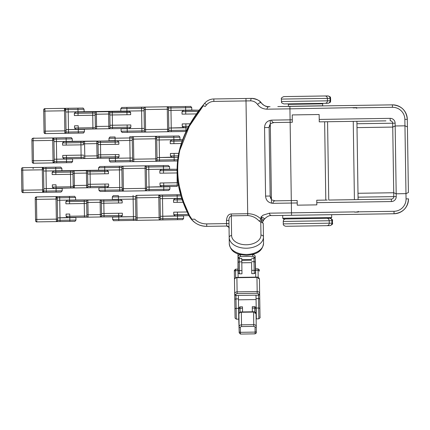 <?xml version="1.0" encoding="UTF-8"?>
<svg xmlns="http://www.w3.org/2000/svg" width="430" height="430" viewBox="0 0 430 430"><rect width="100%" height="100%" fill="white"/><g stroke="black" fill="none" stroke-linecap="round" stroke-linejoin="round"><path stroke-width="0.64" d="M327.671 121.733L319.254 121.862L319.146 114.52L292.228 114.923L292.335 122.265L273.953 122.539L270.298 123.663L271.438 199.832L275.125 200.848L297.178 200.52L297.248 205.169L316.824 204.874L316.754 200.224L327.273 200.068M385.936 120.862L324.634 121.781L325.806 200.09M321.339 105.92L289.895 106.393L289.933 108.838L356.712 107.591L356.723 108.328L356.228 107.844L353.046 107.892M270.045 106.688L269.164 106.699C265.837 106.613 263.235 105.382 261.359 103.012L261.359 103.012C260.032 100.609 256.78 99.072 251.598 98.395A12.239 12.239 89.1 0 1 261.295 102.942A12.239 12.239 89.1 0 0 251.598 98.395L213.828 98.965A12.239 12.239 89.1 0 0 204.675 103.291L204.529 103.463M358.254 211.361L358.265 212.087L357.781 211.85L358.265 211.35L358.271 211.839L393.998 211.307L394.036 213.753A14.684 14.684 89.1 0 0 408.5 198.853C407.764 207.781 402.942 212.748 394.036 213.753L271.674 215.586L282.709 215.419L282.752 218.257L331.691 217.526L331.648 214.688M71.084 141.336L110.241 140.965L66.193 141.658L100.453 141.121L100.475 142.346L98.029 142.384L115.154 142.115L115.192 144.319L118.863 144.26L118.825 142.056C117.981 140.938 116.75 140.551 115.138 140.889L110.241 140.965L115.138 140.889L115.154 142.115L118.825 142.056M115.192 144.319L98.061 144.582M100.475 142.346L100.668 154.827L119.024 154.537L98.223 154.864L100.668 154.827L100.706 157.025L98.255 157.063A1.225 1.225 89.1 0 1 97.051 158.31L97.051 158.31A1.225 1.225 89.1 0 0 98.255 157.063A1.225 1.225 89.1 0 1 97.051 158.31L84.818 158.498A1.225 1.225 -90.9 0 1 83.576 157.294A1.225 1.225 89.1 0 0 84.818 158.498L66.462 158.788C64.849 159.127 63.618 158.74 62.775 157.622L62.737 155.418L83.538 155.09L62.737 155.418M119.024 154.537L119.056 156.74C118.245 157.885 117.03 158.31 115.407 158.02L66.462 158.788L66.446 157.563L62.775 157.622M83.377 144.813L83.345 142.615A1.225 1.225 89.1 0 1 84.549 141.368L84.549 141.368A1.225 1.225 89.1 0 0 83.345 142.615L83.377 144.813L80.931 144.851L81.125 157.332L66.446 157.563L66.408 155.359M72.267 138.869C70.848 136.724 70.939 138.014 70.966 137.665L33.099 138.261L66.134 137.74L33.099 138.261L66.134 137.74L66.15 138.965L72.267 138.869L72.31 141.314L56.405 141.567L56.362 139.121L66.15 138.965L66.193 141.658C64.57 141.368 63.355 141.792 62.543 142.937L62.576 145.141L80.931 144.851L80.899 142.652L83.345 142.615A1.225 1.225 89.1 0 1 84.549 141.368L96.782 141.18A1.225 1.225 89.1 0 0 96.782 141.18L96.782 141.18A1.225 1.225 -90.9 0 1 96.788 141.18L132.263 140.379L132.58 160.444L109.328 160.809L115.444 160.713L115.412 158.267L132.542 157.998L130.091 158.036L129.779 137.971L132.225 137.928L132.263 140.379M97.062 158.31L97.013 155.859L98.239 155.843L98.029 142.384A1.225 1.225 89.1 0 0 96.788 141.18L96.825 143.625L98.045 143.604C97.653 142.266 99.013 142.534 96.788 141.18A1.225 1.225 -90.9 0 1 96.788 141.18M72.622 161.384C71.267 163.572 71.321 162.277 71.358 162.626L66.526 162.701L71.418 162.626L66.526 162.701L66.505 161.481L72.622 161.384L72.584 158.933L54.234 159.224L66.467 159.03L66.505 161.481L54.271 161.669L53.917 139.159L52.697 139.175M110.241 140.965L115.132 140.648L115.095 138.197L129.779 137.971L129.758 136.745L133.429 136.686A1.225 1.225 89.1 0 0 132.225 137.928L132.58 160.444A1.225 1.225 -90.9 0 0 133.821 161.648L133.821 161.648A1.225 1.225 -90.9 0 1 132.58 160.444A1.225 1.225 -90.9 0 0 133.821 161.648L110.569 162.013L115.466 161.938L115.45 160.713M75.599 197.542C74.175 195.397 74.272 196.687 74.288 196.338L36.426 196.924L69.461 196.413L36.426 196.924L69.461 196.413L69.483 197.639L75.599 197.542L75.637 199.988L59.732 200.235L59.695 197.789L69.483 197.639L69.52 200.326L118.465 199.568C120.078 199.23 121.308 199.617 122.152 200.735L122.19 202.939L101.389 203.261M122.383 215.419L118.712 215.478L118.68 213.275L122.346 213.215L122.383 215.419C121.572 216.564 120.352 216.989 118.728 216.698L88.145 217.172A1.225 1.225 -90.9 0 1 86.898 215.968L69.767 216.236L69.735 214.032L66.064 214.092L66.096 216.29C66.946 217.408 68.177 217.8 69.789 217.456L57.555 217.892L69.794 217.704L69.832 220.149L57.593 220.337L57.244 197.827L56.024 197.843M66.064 214.092L69.735 214.032M69.574 203.755L69.52 200.326L84.205 200.1L69.52 200.326C67.897 200.036 66.682 200.466 65.871 201.611L65.903 203.809L84.258 203.524L84.42 213.807L84.468 217.231L69.789 217.456L69.767 216.236L66.096 216.29M75.949 220.058C74.589 222.24 74.648 220.95 74.675 221.299L69.848 221.375L69.832 220.149L75.949 220.058L75.911 217.607L69.794 217.704L74.68 217.381M35.572 220.681L35.222 198.166L35.572 220.681A1.225 1.225 -90.9 0 0 36.813 221.885A1.225 1.225 -90.9 0 1 35.572 220.681C36.367 221.826 36.781 222.229 36.813 221.885L36.813 221.885A1.225 1.225 -90.9 0 1 35.572 220.681L35.222 198.166A1.225 1.225 89.1 0 1 36.426 196.924A1.225 1.225 89.1 0 0 35.222 198.166L36.426 196.924L36.813 221.885L56.389 221.584L56.352 219.133L57.577 219.117C57.136 221.541 58.722 219.407 56.389 221.584L69.848 221.375L60.06 221.525L59.732 200.235L57.281 200.273M35.239 199.391L56.04 199.069L56.002 196.623A1.225 1.225 -90.9 0 1 57.244 197.827L59.695 197.789L57.244 197.827M252.34 311.798L252.265 306.697L252.34 311.798M258.199 278.468A1.225 0.785 -0.8 0 1 259.435 279.237A2.446 1.876 179.1 0 0 256.963 277.398L256.957 277.113C258.414 277.189 259.242 277.898 259.435 279.237L259.887 308.944A1.225 0.935 179.1 0 0 259.887 308.939A1.225 0.935 179.1 0 0 258.65 308.025L256.199 308.057L256.361 318.866L255.968 308.998C256.269 307.961 255.85 307.181 254.71 306.66L252.265 306.697M255.968 308.998L256.043 313.83L255.968 308.998A1.225 0.935 179.1 0 0 254.732 308.079L254.791 312.046M256.216 308.998L256.006 295.173L238.387 295.437L238.58 308.321L236.134 308.358L235.989 298.92L238.44 298.888M238.725 317.904L239.171 331.299L238.838 309.256A1.225 0.935 -0.9 0 1 240.053 308.299L242.499 308.267L242.477 306.843L240.026 306.88C238.903 307.428 238.51 308.224 238.838 309.256L238.596 309.261M252.695 254.458L252.727 256.377A1.225 0.935 -0.9 0 1 253.963 257.296L254.162 270.33L251.711 270.368L251.765 273.663L254.211 273.625C255.334 273.077 255.732 272.281 255.399 271.249A1.225 0.935 179.1 0 0 254.162 270.33L254.211 273.625M251.765 273.663L251.593 262.655L241.805 262.8M238.021 271.507L238 253.883L238.268 271.507C237.967 272.545 238.387 273.324 239.526 273.846L241.972 273.808L241.794 261.859L239.343 261.897L239.279 257.511A1.225 0.935 -0.9 0 1 240.488 256.56L252.727 256.377M255.732 277.13L255.608 268.879L255.732 277.13M251.894 254.662L252.7 254.651A2.446 1.876 -0.9 0 1 255.173 256.49L255.64 271.244M234.35 271.561A1.225 0.935 -0.9 0 1 235.559 270.61L235.538 269.175L234.334 270.405L235.065 318.098L236.296 319.162L238.741 319.13L238.58 308.321M235.672 277.721L235.559 270.61L238.01 270.572L237.989 269.142L235.538 269.175M238.01 270.572L238.112 277.398M256.199 308.057L256.006 295.173L258.451 295.136L258.779 316.641L258.812 318.829L256.361 318.866M357.781 211.85L354.605 212.141L358.276 212.087L354.605 212.141M180.127 149.5L189.286 126.323L203.266 105.753L205.239 106.436L206.545 104.872L204.685 103.286A12.239 12.239 -90.9 0 1 213.834 98.965A12.239 12.239 -90.9 0 0 204.68 103.291L204.653 103.313M203.266 105.753L205.191 106.436L203.266 105.753C174.671 139.61 170.07 176.198 189.474 215.511L182.755 199.875L178.622 183.336M177.864 176.94L177.59 171.006M178.133 160.476L179.09 154.214M356.916 121.298L358.088 199.606L356.911 121.298L353.245 121.351L354.417 199.66L391.37 199.106A2.446 2.446 89.1 0 0 393.778 196.623A2.446 2.446 -90.9 0 1 391.37 199.106L391.408 201.557L316.792 202.67M194.758 222.482A0.489 0.489 89.1 0 0 194.795 222.509L191.608 219.547A19.581 19.581 -90.9 0 1 189.039 215.731L189.039 215.731A19.581 19.581 89.1 0 0 206.733 226.347L226.718 226.051L206.739 226.347A19.581 19.581 -90.9 0 1 189.039 215.731L189.033 215.731A19.581 19.581 89.1 0 0 206.733 226.347L206.739 226.347A19.581 19.581 -90.9 0 1 189.039 215.731L191.608 219.547L194.795 222.509L191.603 219.547L191.974 219.225L194.639 219.187L193.21 219.209M196.44 113.918L182.051 114.138L182.014 111.687C182.825 110.548 184.045 110.118 185.669 110.408L199.149 110.204L204.61 103.361L199.144 110.204L185.669 110.408L199.149 110.204L190.554 110.091M181.32 143.523L170.253 143.701L170.215 141.25C171.027 140.105 172.242 139.68 173.87 139.97L182.594 139.831L186.12 131.451L182.589 139.836L173.87 139.97L182.594 139.831L178.756 139.648M177.144 172.946L159.858 173.204L159.82 170.758C160.632 169.613 161.852 169.189 163.475 169.479L177.096 169.275L163.475 169.479L177.096 169.275L177.579 160.96L174.198 161.013L177.585 160.96L177.096 169.275L163.47 169.232L169.587 169.141L169.549 166.695L168.307 165.491L123.039 166.168A1.225 1.225 89.1 0 0 121.835 167.41L121.873 169.855L99.846 170.189L104.737 170.113L104.705 167.668L119.384 167.447L119.685 187.512L122.136 187.475L121.873 169.855M182.352 215.715L160.336 216.301L183.583 215.941L183.621 218.386C182.266 220.574 182.325 219.278 182.347 219.628L159.17 219.988L162.841 219.934L159.17 219.988L158.821 197.477L136.799 197.816L136.756 195.37A1.225 1.225 89.1 0 0 135.552 196.612L135.552 196.612A1.225 1.225 89.1 0 1 136.756 195.37L180.621 194.688L178.649 186.383L180.616 194.688L177.133 194.742L180.621 194.688L136.756 195.37A1.225 1.225 89.1 0 0 135.552 196.612L135.59 199.058L118.46 199.326L118.422 196.875L133.106 196.65L133.418 216.715L135.864 216.677L135.59 199.058M189.78 216.08L188.786 215.247M271.663 215.586L271.674 215.586C270.346 215.451 269.605 214.645 269.443 213.173L263.122 215.145L260.967 217.048C263.542 217.774 264.611 218.462 264.176 219.106L263.606 220.047C266.476 216.72 269.169 215.231 271.674 215.586M307.176 215.054L322.968 214.817M332.019 214.683L379.62 213.968M382.668 213.925L394.025 213.753M270.201 196.612C270.572 198.096 270.981 198.977 271.432 199.246L270.158 196.026L265.579 196.096L264.552 127.576C264.799 123.152 267.186 120.669 271.717 120.126A2.446 2.204 -90.9 0 0 273.953 122.539M275.125 200.848A2.446 2.204 89.1 0 0 272.959 203.325C268.417 202.917 265.955 200.509 265.579 196.096M327.569 121.738L328.746 200.047L354.417 199.66M357.996 193.285L393.724 192.748L396.186 193.79L405.974 193.64L408.403 192.527L407.42 126.866L404.958 125.823L395.17 125.974L392.74 127.086L392.681 123.211L395.127 123.173A4.897 4.897 -90.9 0 0 390.16 118.352L390.198 120.798A2.446 2.446 -90.9 0 1 392.681 123.211C392.52 121.728 391.692 120.927 390.198 120.798M408.403 192.527L407.307 119.32A14.684 14.684 89.1 0 0 392.407 104.856L327.332 105.828M278.726 106.559L292.346 106.355M294.072 106.328L300.903 106.226M303.306 106.188L381.163 105.022M407.42 126.866L407.307 119.32C406.307 110.413 401.34 105.592 392.407 104.856L390.225 104.888M277.823 106.57L289.895 106.393M269.164 106.699A2.446 2.188 89.1 0 0 267.014 109.182L289.933 108.838L290.094 119.852L271.717 120.126M231.281 213.957L231.609 235.549A2.446 1.876 179.1 0 0 229.19 237.462A17.13 11.013 -0.8 0 0 246.481 248.218A17.13 11.013 -0.8 0 0 263.45 236.951L263.542 243.176C262.338 252.641 254.748 254.485 246.68 255.312C238.569 254.743 230.862 253.297 229.281 243.686L228.932 220.386C228.868 217.967 229.658 216.446 231.308 215.833L247.728 215.586L247.701 213.715C253.039 213.769 257.473 215.586 260.999 219.16L263.246 223.595L263.542 243.176A17.13 11.013 179.2 0 1 246.578 254.442A17.13 11.013 179.2 0 1 229.281 243.686L228.932 220.386L226.481 220.423C226.911 216.247 228.507 214.092 231.281 213.957L247.701 213.715L246.008 100.926L250.76 100.856C253.641 100.975 255.936 102.211 257.656 104.56C259.833 107.5 262.95 109.037 267.014 109.182M270.174 196.343L269.132 127.506L270.309 124.254C269.868 124.528 269.486 125.42 269.159 126.925M292.228 114.923L319.146 114.52L319.254 121.862M247.728 215.586C252.184 215.806 255.979 217.634 259.118 221.063A2.446 1.596 135.5 0 0 260.999 219.16L260.967 217.048L263.208 221.025A2.446 2.365 179.2 0 1 264.176 219.106M263.214 221.369A2.446 2.446 -90.9 0 1 263.606 220.047L263.214 221.402M268.186 106.667C266.159 106.828 263.88 105.613 261.359 103.012A2.446 1.338 141.5 0 0 259.58 102.904A2.446 1.338 141.5 0 0 257.656 104.56M189.474 215.511L191.581 218.752M228.696 227.045A2.446 2.413 -90.9 0 0 226.718 226.051L226.529 223.605L206.701 223.901A17.13 17.13 -90.9 0 1 194.639 219.187M259.118 221.063L260.774 222.02A2.446 0.785 105.7 0 0 261.564 220.133M260.774 222.02C262.305 222.638 263.128 223.159 263.246 223.595L263.45 236.946A17.13 11.013 -0.8 0 0 263.45 236.946L263.45 236.946A2.446 1.876 -0.9 0 0 260.972 235.108L260.774 222.02M326.026 214.774L328.961 214.726M316.754 200.224L316.824 204.874L297.248 205.169M270.239 120.298L270.298 124.259L270.239 120.298M271.421 199.24L271.481 203.202L271.421 199.24M270.298 123.663L271.438 199.832M185.873 123.867L190.13 123.802L182.202 123.926L185.873 123.867L185.91 126.318L182.239 126.372L182.202 123.926M186.717 130.22L185.97 130.231L185.932 127.785L187.969 127.753L168.802 128.049L185.927 127.538C184.314 127.882 183.089 127.49 182.239 126.372M185.991 131.456L185.97 130.231L168.839 130.494A1.225 1.225 89.1 0 1 167.635 131.736L145.614 132.075L167.635 131.736L167.598 129.29L168.823 129.269C168.469 130.623 169.818 130.311 167.635 131.736L186.125 131.451L167.635 131.736A1.225 1.225 89.1 0 0 168.839 130.494L168.495 107.978L170.941 107.941L168.495 107.978A1.225 1.225 -90.9 0 0 167.254 106.774L145.232 107.113A1.225 1.225 89.1 0 0 144.023 108.355L144.061 110.8L126.931 111.064L126.893 108.618L141.577 108.392L141.884 128.457L144.335 128.419L144.061 110.8M126.99 114.735L130.661 114.676L130.623 112.477C129.779 111.359 128.548 110.967 126.936 111.306L126.99 114.735L112.305 114.96L112.461 125.237L130.817 124.958L110.016 125.275L112.461 125.237L112.499 127.441L110.048 127.479A1.225 1.225 89.1 0 1 108.844 128.72L96.61 128.909A1.225 1.225 -90.9 0 1 95.369 127.699A1.225 1.225 89.1 0 0 96.61 128.909L66.026 129.618L78.26 129.43L78.298 131.881L66.064 132.064L65.715 109.553L64.495 109.569M141.556 107.167L141.577 108.392L144.023 108.355A1.225 1.225 89.1 0 1 145.232 107.113A1.225 1.225 89.1 0 0 144.023 108.355L144.023 108.355A1.225 1.225 89.1 0 1 145.232 107.113L185.609 106.495L126.871 107.392L145.232 107.113L145.27 109.559L167.291 109.22L167.598 129.29L145.576 129.623L145.614 132.075L127.258 132.354L127.237 131.129L121.12 131.225L127.237 131.129L127.199 128.683L121.083 128.774L127.199 128.436C128.823 128.726 130.037 128.301 130.849 127.156L130.817 124.958M144.023 108.355L144.373 130.865A1.225 1.225 -90.9 0 0 145.614 132.075A1.225 1.225 -90.9 0 1 144.367 130.865A1.225 1.225 -90.9 0 0 145.614 132.075L141.943 132.128L141.884 128.457L127.199 128.683L144.335 128.419L144.367 130.865L127.237 131.129M84.07 109.274C82.35 106.984 83.092 108.505 81.936 108.081L44.897 108.645L77.932 108.14L44.897 108.645L77.932 108.14L77.954 109.365L84.07 109.274L84.108 111.719L68.203 111.961L68.166 109.516L77.954 109.365L77.991 112.058L129.301 111.397M82.882 111.735L126.931 111.064L120.814 111.155L120.776 108.709L126.893 108.618L126.877 107.392L122.872 107.452C121.733 107.914 122.426 106.371 120.776 108.709M185.722 114.079L185.663 110.166L191.78 110.069L191.742 107.624C190.022 105.334 190.764 106.86 189.608 106.43L185.604 106.495L185.626 107.715L191.742 107.624M170.925 106.721L170.941 107.941L185.626 107.715L185.663 110.166L168.533 110.429M112.305 114.96L109.86 114.998L112.305 114.96L112.273 112.757L109.827 112.794A1.225 1.225 89.1 0 0 108.586 111.59L108.58 111.59A1.225 1.225 -90.9 0 1 108.586 111.59L126.931 111.064M78.045 115.482L77.991 112.058L92.676 111.832L77.991 112.058C76.368 111.768 75.153 112.192 74.342 113.337L74.374 115.541L95.175 115.219L95.369 127.699L78.239 127.963L78.201 125.759L74.53 125.818L74.567 128.022C75.411 129.14 76.642 129.527 78.255 129.188L78.239 127.963L74.567 128.022M74.53 125.818L78.201 125.759M84.414 131.784C82.764 134.122 83.458 132.58 82.318 133.042L78.314 133.101L78.298 131.881L84.414 131.784L84.377 129.339L78.26 129.43L83.151 129.113M68.203 111.961L65.752 111.999L68.203 111.961L68.526 133.252L45.279 133.606A1.225 1.225 -90.9 0 1 44.037 132.402L43.693 109.892L44.037 132.402L45.279 133.606A1.225 1.225 -90.9 0 1 44.037 132.402A1.225 1.225 -90.9 0 0 45.279 133.606L45.241 131.161L44.021 131.177M46.456 108.623L44.897 108.645A1.225 1.225 89.1 0 0 43.693 109.892A1.225 1.225 89.1 0 1 44.897 108.645L44.935 111.096L64.511 110.795L64.473 108.349A1.225 1.225 -90.9 0 1 65.715 109.553L68.166 109.516L65.715 109.553M64.865 133.305L64.822 130.86L66.043 130.844C65.602 133.268 67.193 131.134 64.855 133.311L68.526 133.252L64.855 133.311A1.225 1.225 89.1 0 0 66.064 132.064M78.314 133.101L64.855 133.311L78.314 133.101M130.849 127.156L127.178 127.215L127.199 128.436L78.255 129.188M95.347 126.479L95.369 127.699A1.225 1.225 -90.9 0 0 96.61 128.909L96.573 126.458L95.347 126.479L95.159 114.24L108.623 114.036L108.806 126.269L110.032 126.253C109.677 127.608 111.031 127.296 108.844 128.72L108.806 126.269L96.573 126.458L96.347 111.778L92.676 111.832L96.347 111.778A1.225 1.225 89.1 0 0 95.143 113.02L95.143 113.02A1.225 1.225 89.1 0 1 96.347 111.778L126.936 111.306M178.428 185.163L163.712 185.384L163.679 182.938L160.008 182.992L178.036 182.723L177.138 182.734L177.096 170.495M163.679 182.938L177.138 182.734L177.192 186.405L163.733 186.609L163.712 185.384L160.041 185.438C160.89 186.555 162.121 186.948 163.733 186.609L177.192 186.405M160.008 182.992L160.041 185.438M169.888 189.205L168.684 190.447L163.792 190.522L168.684 190.447L163.792 190.522L163.771 189.297L169.888 189.205L169.855 186.76L146.608 187.109L168.625 186.534M104.796 173.784L108.468 173.731L108.435 171.527C107.586 170.409 106.355 170.022 104.743 170.361L104.796 173.784L90.112 174.005L90.268 184.282L108.618 184.008L87.822 184.32L90.268 184.282L90.3 186.486L87.854 186.523L104.984 186.265L104.952 184.061M163.733 186.609L163.771 189.297L146.646 189.555L146.625 188.335C146.27 189.689 147.624 189.377 145.437 190.796A1.225 1.225 89.1 0 0 146.646 189.555L149.092 189.523L149.108 190.743L145.437 190.796L163.792 190.522L105.06 191.404L123.415 191.13L105.06 191.404L105.006 187.733L98.884 187.824L105.001 187.491L74.411 187.948A1.225 1.225 -90.9 0 1 73.17 186.744L56.04 187.002L56.008 184.798L52.336 184.857L52.369 187.055C53.212 188.173 54.443 188.566 56.056 188.227L105.001 187.491C106.624 187.781 107.844 187.356 108.656 186.212L108.618 184.008M119.744 191.183L119.723 189.963L98.921 190.275L100.169 191.479L123.415 191.13A1.225 1.225 -90.9 0 1 122.174 189.926L119.723 189.963L119.685 187.512L105.006 187.733L122.136 187.475L122.174 189.926L123.394 189.904M99.846 170.189L46.01 170.995L45.972 168.549L55.76 168.404L55.803 171.097L104.743 170.361L98.62 170.205L98.583 167.759L104.705 167.668L104.683 166.442L123.039 166.168A1.225 1.225 89.1 0 0 121.835 167.41L122.174 189.926A1.225 1.225 -90.9 0 0 123.415 191.13L163.787 190.522L123.415 191.13A1.225 1.225 -90.9 0 1 122.174 189.926M159.82 170.758L163.491 170.699L163.47 169.232L146.34 169.49M105.06 191.404L100.163 191.479L105.06 191.404M123.039 166.168L123.077 168.614L146.324 168.264L146.625 188.335L123.378 188.684L123.415 191.13L145.437 190.796L145.066 165.84L123.039 166.168A1.225 1.225 89.1 0 0 121.835 167.41L121.835 167.41A1.225 1.225 89.1 0 1 123.039 166.168L163.416 165.561L99.792 166.518L98.583 167.759M145.093 165.84L145.066 165.84A1.225 1.225 -90.9 0 1 146.307 167.044L148.753 167.007L146.307 167.044L146.324 168.264C145.808 165.856 147.463 167.942 145.066 165.84L163.416 165.561L163.432 166.786L169.549 166.695M108.656 186.212L104.984 186.265L105.001 187.491L100.109 187.808M90.112 174.005L87.666 174.042L90.112 174.005L90.08 171.806L87.634 171.839A1.225 1.225 89.1 0 0 86.392 170.635L104.743 170.361L90.058 170.581L90.08 171.806L108.435 171.527M52.336 184.857L56.008 184.798M55.852 174.521L55.803 171.097L70.482 170.877L55.803 171.097C54.18 170.807 52.96 171.231 52.148 172.376L52.18 174.575L70.536 174.3L70.74 188.007L43.828 188.652L56.061 188.469L56.099 190.915L43.865 191.103L43.527 168.587L42.301 168.603M62.216 190.823L61.006 192.065L56.115 192.14L61.012 192.065L33.492 192.479L56.115 192.14L56.099 190.915L62.216 190.823L62.178 188.378L56.061 188.469L60.953 188.152M46.01 170.995L43.564 171.032L46.01 170.995L46.327 192.285L23.08 192.635A1.225 1.225 -90.9 0 1 21.839 191.431L21.5 168.92L21.839 191.431L23.08 192.635A1.225 1.225 -90.9 0 1 21.839 191.431A1.225 1.225 -90.9 0 0 23.08 192.635L23.043 190.189L21.823 190.21M55.798 170.85L61.915 170.758L61.877 168.313L60.635 167.109L22.704 167.678L42.285 167.383A1.225 1.225 -90.9 0 1 43.527 168.587L45.972 168.549L43.527 168.587M21.839 191.431L21.5 168.92A1.225 1.225 89.1 0 1 22.704 167.678L55.744 167.179L22.704 167.678A1.225 1.225 89.1 0 0 21.5 168.92L21.747 168.162M42.656 192.344L42.624 189.893L43.844 189.877C43.403 192.301 44.994 190.167 42.656 192.344L56.115 192.14L42.656 192.344A1.225 1.225 89.1 0 0 43.865 191.103L42.64 191.119M52.148 172.376L70.504 172.097L70.536 174.3L72.982 174.263L73.17 186.744A1.225 1.225 89.1 0 0 74.411 187.948L56.056 188.227L56.04 187.002L52.369 187.055M105.001 187.491L86.65 187.765A1.225 1.225 89.1 0 0 87.854 186.523A1.225 1.225 89.1 0 1 86.65 187.765L70.74 188.007M74.395 186.727L73.17 186.744A1.225 1.225 -90.9 0 0 74.411 187.948L74.374 185.502L73.154 185.518L72.971 173.285L86.43 173.08L86.613 185.319L87.833 185.298C87.478 186.652 88.833 186.346 86.65 187.765L86.613 185.319L74.374 185.502L74.154 170.817L70.482 170.877L74.154 170.817A1.225 1.225 89.1 0 0 72.95 172.059L72.95 172.059A1.225 1.225 89.1 0 1 74.154 170.817L90.058 170.581M181.809 198.59L177.198 198.66C175.574 198.37 174.354 198.794 173.543 199.939L173.58 202.385L183.078 202.24M177.402 212.119L187.174 211.969L173.736 212.178L177.402 212.119L177.445 214.565L173.774 214.624L173.736 212.178M183.621 218.386L177.504 218.483L177.461 215.79L188.974 215.613L177.461 215.79C175.849 216.129 174.618 215.742 173.774 214.624M177.251 202.331L177.192 198.413L181.729 198.343M177.133 194.742L177.192 198.413L160.062 198.681M122.346 213.215L101.55 213.538L103.995 213.5L104.028 215.704L101.582 215.742A1.225 1.225 89.1 0 1 100.378 216.983L88.145 217.172A1.225 1.225 89.1 0 0 88.145 217.172L69.789 217.456M118.68 213.275L103.995 213.5L103.802 201.02L101.356 201.057A1.225 1.225 89.1 0 0 100.115 199.853L100.109 199.853A1.225 1.225 -90.9 0 1 100.115 199.853L74.411 200.009M118.734 216.698L118.712 215.478L104.028 215.704L104.049 216.93L135.864 216.677L135.901 219.128L112.655 219.488L118.771 219.391L118.734 216.946L112.617 217.037L133.418 216.715L133.472 220.386L118.787 220.617L118.771 219.391M65.871 201.611L84.226 201.326L84.258 203.524L86.704 203.487L86.898 215.968A1.225 1.225 89.1 0 0 88.139 217.172L84.468 217.231M86.881 214.747L86.898 215.968A1.225 1.225 -90.9 0 0 88.139 217.172L88.107 214.726L86.881 214.747L86.693 202.508L100.152 202.299L100.341 214.538L101.566 214.516C101.211 215.871 102.56 215.559 100.378 216.983L100.341 214.538L88.107 214.726L87.876 200.041L84.205 200.1L87.876 200.041A1.225 1.225 89.1 0 0 86.672 201.288L86.672 201.288A1.225 1.225 89.1 0 1 87.876 200.041L118.465 199.568L118.486 200.794L122.152 200.735M113.568 199.644L118.46 199.326L112.343 199.418L112.305 196.972L118.422 196.875L118.406 195.655L113.574 195.731C113.601 196.08 113.66 194.785 112.305 196.972M133.085 195.424L133.106 196.65L135.552 196.612L135.574 197.838L136.799 197.816L137.106 217.881L160.358 217.521C160.003 218.875 161.352 218.569 159.17 219.988L159.17 219.988A1.225 1.225 89.1 0 0 160.374 218.746L160.025 196.23L162.47 196.193L160.025 196.23A1.225 1.225 -90.9 0 0 158.783 195.026L158.821 197.477L160.046 197.456C159.53 195.048 161.18 197.133 158.783 195.026M135.574 197.838L135.885 217.902L137.106 217.881L137.143 220.332L162.841 219.934L162.82 218.709L177.504 218.483L177.52 219.703L137.143 220.332A1.225 1.225 -90.9 0 1 135.901 219.128A1.225 1.225 -90.9 0 0 137.143 220.332L113.961 220.692C113.977 220.337 114.074 221.627 112.655 219.488L112.617 217.037M331.691 217.526L330.971 218.273L290.083 218.886L283.494 218.983L282.752 218.257M288.385 104.356L322.645 103.845L322.677 105.802L288.417 106.317L288.385 104.356L287.89 103.877M326.908 225.675L329.579 225.637A2.446 2.392 -90.9 0 0 331.933 223.154L329.262 223.191A2.446 2.392 89.1 0 1 326.908 225.675L286.235 226.282M318.377 225.804L296.646 226.126M321.866 225.75L330.073 225.626C332.245 224.653 333.051 223.826 332.481 223.143L331.933 223.154L331.901 220.703L283.252 221.434C283.37 219.945 284.176 219.117 285.66 218.951M316.12 218.494L290.083 218.886M284.402 103.926L327.746 103.281A2.446 2.392 -90.9 0 0 330.106 100.797L330.648 100.787L330.611 98.341L330.068 98.346L327.397 98.389L327.429 100.835L330.106 100.797L330.068 98.346A2.446 2.392 -90.9 0 0 327.638 95.938L319.925 96.051M327.638 95.938L283.827 96.594C281.72 97.486 280.919 98.314 281.419 99.077L327.397 98.389A2.446 2.392 -90.9 0 0 324.967 95.976M330.648 100.787C330.052 101.555 331.863 101.781 328.24 103.27L327.746 103.281M281.419 99.077L281.457 101.523L327.429 100.835A2.446 2.392 89.1 0 1 325.075 103.318L325.381 103.313M316.502 96.105L284.294 96.583M174.08 153.429L178.756 153.354L170.409 153.488L174.08 153.429L174.118 155.875L170.447 155.934L170.409 153.488M177.724 159.734L174.177 159.793L174.139 157.342L178.063 157.283L157.009 157.611L174.134 157.1C172.521 157.439 171.296 157.052 170.447 155.934M109.29 158.358L115.412 158.267L109.29 158.358L109.328 160.809C110.752 162.948 110.66 161.658 110.634 162.013L130.15 161.707L130.091 158.036L115.412 158.267L115.353 154.596M173.924 143.642L173.865 139.723L179.982 139.632L179.944 137.181C178.52 135.042 178.611 136.331 178.638 135.977L155.456 136.342A1.225 1.225 -90.9 0 1 156.697 137.546L159.143 137.509L156.697 137.546L156.713 138.772C156.198 136.358 157.853 138.444 155.456 136.342L129.758 136.745M174.198 161.013L174.177 159.793L157.052 160.062A1.225 1.225 89.1 0 1 155.843 161.304A1.225 1.225 89.1 0 0 157.047 160.062L157.031 158.837C156.676 160.191 158.03 159.879 155.843 161.304L174.198 161.013L155.843 161.304L159.514 161.245L155.843 161.304L155.493 138.788L133.467 139.132L133.429 136.686A1.225 1.225 89.1 0 0 132.225 137.928L132.225 137.928A1.225 1.225 89.1 0 1 133.429 136.686L173.806 136.052L173.865 139.723L156.735 139.992M108.978 138.293C110.327 136.106 110.279 137.401 110.241 137.052L115.073 136.976L115.095 138.197L108.978 138.293L109.016 140.739L115.132 140.648M155.456 136.342L155.493 138.788L156.713 138.772L157.031 158.837L133.784 159.202L133.821 161.648L155.843 161.304L130.15 161.707M238.059 257.683A1.225 0.785 -0.8 0 0 239.295 258.451L241.741 258.414L241.794 261.859M251.711 270.368L251.593 262.655M251.555 260.145L241.767 260.29M356.701 107.591L356.228 107.844M356.712 108.317L356.707 107.839L392.445 107.301A12.239 12.239 89.1 0 1 404.861 119.357L406.054 198.886A12.239 12.239 89.1 0 1 393.998 211.307M358.05 197.16L393.778 196.623L393.724 192.748L392.74 127.086L357.013 127.619M356.954 123.743L392.681 123.211M242.499 308.267L242.552 311.943M71.358 158.713L66.462 158.788M33.099 138.261A1.225 1.225 89.1 0 0 31.895 139.503A1.225 1.225 89.1 0 1 33.099 138.261L33.492 163.223A1.225 1.225 -90.9 0 1 33.486 163.223L53.067 162.911A1.225 1.225 89.1 0 0 54.271 161.669L53.067 162.911L53.03 160.465L54.25 160.449C53.809 162.873 55.4 160.739 53.067 162.911L66.526 162.701L56.739 162.857L56.4 141.567L53.954 141.604M53.067 162.911L33.492 163.223A1.225 1.225 -90.9 0 1 32.245 162.013L31.895 139.503L31.911 140.728L52.713 140.4L52.675 137.955A1.225 1.225 -90.9 0 1 53.917 139.159L56.362 139.121L53.917 139.159M33.486 163.223L33.486 163.223A1.225 1.225 -90.9 0 1 32.245 162.013L32.245 162.013C33.029 163.158 33.443 163.561 33.486 163.223A1.225 1.225 -90.9 0 1 32.245 162.013L31.911 140.728M119.056 156.74L100.706 157.025L100.722 158.251L115.407 158.02M66.247 145.082L66.193 141.658L84.549 141.368L84.586 143.819L96.825 143.625L97.013 155.859L84.78 156.052L84.586 143.819L83.366 143.835M100.453 141.121L115.138 140.889M100.722 158.251L97.051 158.31C99.244 156.966 97.879 156.907 98.239 155.843L98.255 157.063M81.146 158.557L81.125 157.332L83.576 157.294A1.225 1.225 -90.9 0 0 84.818 158.498L84.78 156.052L83.554 156.074M62.543 142.937L80.899 142.652L80.878 141.427M57.577 219.117L57.265 199.052L56.04 199.069L56.352 219.133L35.55 219.456M56.389 221.584A1.225 1.225 89.1 0 0 57.593 220.337M59.673 196.564L59.695 197.789M37.985 196.902L36.426 196.924M256.07 299.56L238.451 299.823M236.296 319.162L236.134 308.358A1.225 0.935 -0.9 0 0 234.925 309.315M234.705 294.706A1.225 0.785 -0.8 0 0 235.941 295.474L238.387 295.437M234.78 299.877A1.225 0.935 -0.9 0 1 235.989 298.92L235.925 294.539A1.225 0.935 -0.9 0 1 237.134 293.583L257.204 293.281A1.225 0.935 -0.9 0 1 258.441 294.201L258.451 295.136A1.225 0.785 179.2 0 0 259.666 294.335L259.741 299.506A1.225 0.935 179.1 0 0 258.505 298.587L256.06 298.619M237.134 293.583L237.107 291.857L257.178 291.556L256.963 277.398L236.892 277.699L237.107 291.857A2.446 1.876 -0.9 0 0 234.689 293.771A1.225 0.785 -0.8 0 0 235.925 294.539M259.887 308.944L260.016 317.49M259.295 270.045L259.311 271.19A1.225 0.935 179.1 0 0 258.075 270.271L258.183 277.382M255.608 268.879L258.054 268.841L258.075 270.271L255.63 270.309M257.204 293.281L257.178 291.556A2.446 1.876 -0.9 0 1 259.65 293.394L259.65 293.394A1.225 0.785 179.2 0 1 258.441 294.201M234.474 279.613A2.446 1.876 179.1 0 1 236.892 277.699L236.892 277.414C235.425 277.538 234.619 278.274 234.474 279.613L234.511 281.849M191.603 219.547A19.581 19.581 89.1 0 1 189.033 215.731C168.974 176.762 174.188 139.282 204.68 103.291L204.642 103.324M204.771 103.178L204.771 103.178A12.239 12.239 89.1 0 0 204.675 103.291A12.239 12.239 89.1 0 1 213.828 98.965M297.216 202.965L272.959 203.325M354.599 211.899L291.486 212.839L290.094 119.852L292.298 119.819M395.127 123.173L396.229 196.585A4.897 4.897 -90.9 0 1 391.408 201.557M319.221 119.416L390.16 118.352M392.396 104.856L392.445 107.301M291.524 215.29L291.486 212.839L269.443 213.173M270.158 196.026L269.132 127.506L264.552 127.576M251.598 98.395A2.446 0.876 89.1 0 0 250.76 100.856M245.976 98.481L246.008 100.926L213.871 101.41L213.834 98.965M228.975 223.568L226.529 223.605L226.481 220.423M213.871 101.41A9.788 9.788 89.1 0 0 206.545 104.872M229.281 243.686L229.045 228.206C228.868 226.809 228.04 226.046 226.562 225.922M231.609 235.549A14.684 9.438 -0.8 0 0 246.433 244.767A14.684 9.438 -0.8 0 0 260.972 235.108M206.739 226.347L206.701 223.901M188.754 126.275L185.91 126.318L185.927 127.538M182.014 111.687L198.225 111.44M167.635 131.736L171.307 131.677L170.941 107.941M141.943 132.128L123.254 132.413C122.098 131.988 122.84 133.51 121.12 131.225L121.083 128.774M145.232 107.113L167.254 106.774L167.291 109.22L168.517 109.204C168.001 106.79 169.651 108.876 167.254 106.774M144.045 109.58L145.27 109.559L145.576 129.623L144.351 129.645M127.199 128.436L108.844 128.72A1.225 1.225 89.1 0 0 110.048 127.479L109.827 112.794L130.623 112.477M74.342 113.337L92.697 113.058L92.939 128.962M43.709 111.112L44.935 111.096L45.241 131.161L64.822 130.86L64.511 110.795L65.736 110.773C65.22 108.365 66.876 110.451 64.473 108.349L64.473 108.349M68.144 108.29L68.166 109.516M44.037 132.402L43.693 109.892L44.892 108.645M95.159 114.24L95.143 113.02A1.225 1.225 89.1 0 1 96.347 111.778L108.586 111.59L108.623 114.036L109.844 114.02C109.451 112.676 110.811 112.945 108.586 111.59A1.225 1.225 -90.9 0 1 108.586 111.59M112.515 128.661L112.499 127.441L127.178 127.215L127.146 125.012M95.175 115.219L95.143 113.02L92.697 113.058L92.676 111.832M112.251 111.531L112.273 112.757M176.934 169.275L176.95 170.5L163.491 170.699L163.529 173.15M149.092 189.523L148.753 167.007L163.432 166.786L163.47 169.232M98.884 187.824L98.921 190.275L105.038 190.184M145.437 190.796A1.225 1.225 89.1 0 0 146.646 189.555M121.851 168.635L123.077 168.614L123.378 188.684L122.152 188.7M119.368 166.222L119.384 167.447L121.835 167.41M148.732 165.781L148.753 167.007M24.268 167.652L22.704 167.678L22.742 170.124L42.323 169.828L42.285 167.383L55.744 167.179L55.76 168.404L61.877 168.313M21.521 170.14L22.742 170.124L23.043 190.189L42.624 189.893L42.323 169.828L43.543 169.812C43.027 167.399 44.682 169.484 42.285 167.383L42.285 167.383M45.951 167.329L45.972 168.549M33.115 167.517L33.131 168.743M72.971 173.285L72.95 172.059A1.225 1.225 89.1 0 1 74.154 170.817L86.392 170.635L86.43 173.08L87.65 173.064C87.258 171.721 88.618 171.989 86.392 170.635L86.419 170.635M86.65 187.765L90.316 187.711L90.3 186.486M87.854 186.523L87.634 171.839L90.08 171.806M73.17 186.744L73.154 185.518M72.982 174.263L72.95 172.059L70.504 172.097L70.482 170.877M188.356 214.398L177.445 214.565L177.461 215.79M173.543 199.939L182.218 199.805M159.17 219.988A1.225 1.225 89.1 0 0 160.374 218.746L162.82 218.709L162.47 196.193L180.971 195.908M86.693 202.508L86.672 201.288A1.225 1.225 89.1 0 1 87.876 200.041L100.115 199.853L100.152 202.299L101.372 202.283C100.98 200.939 102.34 201.208 100.115 199.853A1.225 1.225 -90.9 0 1 100.115 199.853M104.049 216.93L100.378 216.983A1.225 1.225 89.1 0 0 101.582 215.742L101.356 201.057L118.486 200.794L118.519 202.998M86.704 203.487L86.672 201.288L84.226 201.326L84.205 200.1M103.781 199.799L103.802 201.02M135.885 217.902L135.901 219.128A1.225 1.225 -90.9 0 0 137.143 220.332L133.472 220.386M162.454 194.973L162.47 196.193M283.252 221.434L283.284 223.879L301.65 223.605L329.262 223.191L329.224 220.746A2.446 2.392 -90.9 0 0 326.795 218.332M332.481 223.143L332.444 220.697L331.901 220.703A2.446 2.392 -90.9 0 0 329.471 218.295M178.299 155.81L174.118 155.875L174.134 157.1M170.215 141.25L182.153 141.061M157.052 160.062A1.225 1.225 89.1 0 1 155.843 161.304L159.514 161.245L159.143 137.509L179.944 137.181M132.246 139.153L133.467 139.132L133.784 159.202L132.558 159.218M115.073 136.976L115.095 138.197M159.121 136.283L159.143 137.509M251.528 258.269L253.979 258.231A1.225 0.785 179.2 0 0 255.189 257.425L255.173 256.49A1.225 0.785 179.2 0 1 253.963 257.296M255.189 257.425L255.264 262.596A1.225 0.935 179.1 0 0 254.028 261.676L251.582 261.714M238 253.883L238.005 254.469A1.225 0.785 179.2 0 1 238.005 254.469L238.005 270.363M238.268 271.507A1.225 0.935 -0.9 0 1 239.478 270.551L239.343 261.897A1.225 0.935 -0.9 0 0 238.134 262.854M239.526 273.846L239.478 270.551L241.923 270.513M240.488 256.56L240.467 254.834A2.446 1.876 -0.9 0 0 238.043 256.748A1.225 0.785 -0.8 0 0 239.279 257.511M241.273 254.823L240.461 254.641M251.55 259.58L241.762 259.725M396.229 196.585L393.778 196.623A2.446 2.446 -90.9 0 1 391.37 199.106M408.5 198.853L406.054 198.886M407.307 119.32L404.861 119.357M254.71 306.66L254.732 308.079L252.286 308.116M240.112 312.266L240.026 306.88M240.44 334.051L239.198 332.852L239.188 332.148A1.225 1.22 179 0 0 239.188 332.148L238.838 309.256M239.177 331.551A1.225 0.785 -0.8 0 0 240.413 332.32L255.097 332.1L255.124 333.852L240.44 334.072L240.343 327.51A1.225 0.785 -0.8 0 1 239.107 326.741A2.446 1.876 -0.9 0 1 241.526 324.833L241.332 311.96C239.865 312.089 239.058 312.82 238.919 314.158L238.951 316.399M240.343 327.51A1.225 0.935 -0.9 0 1 241.552 326.558L241.526 324.833L253.764 324.65L253.786 326.37A1.225 0.935 -0.9 0 1 255.028 327.289L255.097 332.1A1.225 0.785 179.2 0 0 256.307 331.299L256.328 332.594M238.919 314.158A2.446 1.876 179.1 0 1 241.337 312.25L253.571 312.067L253.566 311.777C255.038 311.858 255.861 312.567 256.049 313.9L256.049 313.9A2.446 1.876 179.1 0 0 253.571 312.067L253.764 324.65A2.446 1.876 -0.9 0 1 256.237 326.488L256.237 326.488A1.225 0.785 179.2 0 1 255.028 327.289M241.552 326.558L253.786 326.37M254.813 313.137A1.225 0.785 -0.8 0 1 256.049 313.9L256.307 331.299C256.027 333.562 257.194 332.304 255.124 333.852M54.25 160.449L53.938 140.379L52.713 140.4L53.03 160.465L32.228 160.793M56.346 137.896L56.362 139.121M34.658 138.234L34.658 138.234C33.207 137.863 32.288 138.283 31.895 139.503L32.245 162.013M98.239 155.843L98.045 143.604M57.265 199.052C56.749 196.639 58.399 198.725 56.002 196.623L56.002 196.623M259.741 299.506L259.989 315.851C259.467 318.168 261.268 316.888 258.812 318.829M258.054 268.841C260.161 270.282 258.984 269.454 259.311 271.19M259.435 279.237L259.666 294.335M256.957 277.113L236.892 277.414M189.033 215.731C192.925 222.622 198.821 226.158 206.733 226.347M269.132 127.506L269.137 127.183M229.045 228.206C229.652 227.841 228.873 227.121 226.718 226.051M264.004 219.574L263.665 219.95M168.823 129.269L168.517 109.204M66.043 130.844L65.736 110.773M110.032 126.253L109.844 114.02M146.625 188.335L146.324 168.264M43.844 189.877L43.543 169.812M87.833 185.298L87.65 173.064M101.566 214.516L101.372 202.283M160.358 217.521L160.046 197.456M283.284 223.879C283.053 224.944 283.881 225.75 285.767 226.293M332.444 220.697C332.965 219.956 332.132 219.15 329.96 218.29M330.611 98.341C329.788 97.438 332.089 97.513 328.128 95.928M281.457 101.523L281.655 102.458C281.172 102.582 281.935 103.071 283.94 103.936M322.645 103.845L323.129 103.345M155.843 161.304L133.821 161.648M157.031 158.837L156.713 138.772M255.264 262.596L255.399 271.249M253.566 311.777L241.332 311.96M256.049 313.9L256.307 331.299M53.938 140.379C53.422 137.971 55.072 140.056 52.675 137.955L52.675 137.955"/></g></svg>
